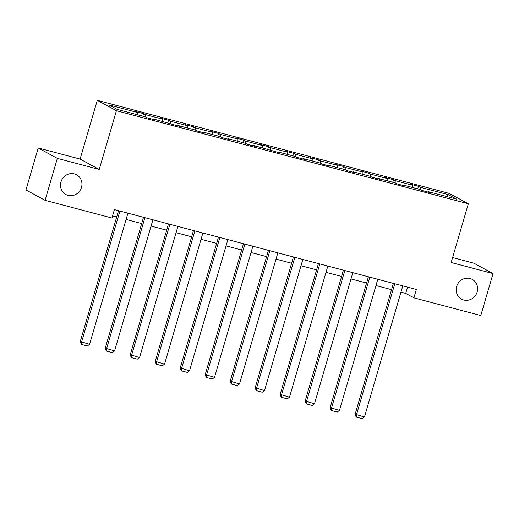 <?xml version="1.0" encoding="UTF-8"?>
<svg xmlns="http://www.w3.org/2000/svg" width="519" height="519" viewBox="0 0 519 519"><rect width="100%" height="100%" fill="white"/><g stroke="black" fill="none" stroke-linecap="round" stroke-linejoin="round"><path stroke-width="0.78" d="M81.489 187.353A11.223 10.568 -61.5 0 1 65.887 194.508A11.223 10.568 -61.5 0 1 60.983 181.935A11.223 10.568 -61.5 0 1 76.585 174.78A11.223 10.568 -61.5 0 1 81.489 187.353M477.143 291.976A11.223 10.568 -61.5 0 1 461.54 299.126A11.223 10.568 -61.5 0 1 456.642 286.553A11.223 10.568 -61.5 0 1 472.245 279.397A11.223 10.568 -61.5 0 1 477.143 291.976M38.218 147.999L57.343 158.373L99.233 169.447L80.108 159.073L38.218 147.999L25.95 189.948L45.082 200.328L111.955 218.012L114.407 209.618L416.361 289.459L413.903 297.848L480.782 315.533L493.05 273.584L473.918 263.204L452.607 257.567M80.108 159.073L97.28 100.342L449.207 193.399L468.339 203.772L116.412 110.716L97.28 100.342M57.343 158.373L45.082 200.328M137.314 114.718L137.282 112.441L135.55 111.501L143.555 113.622L142.809 116.172M420.195 189.519L420.169 187.242L448.52 194.742L456.688 199.166L428.337 191.673L430.069 192.614L422.057 190.492L420.325 189.552L403.347 185.062L405.079 186.003L397.067 183.888L395.335 182.948L378.357 178.458L380.09 179.399L372.084 177.277L370.352 176.337L353.368 171.847L355.1 172.788L347.094 170.673L345.362 169.732L328.378 165.243L330.11 166.184L322.104 164.062L320.372 163.122L303.394 158.632L305.127 159.573L297.115 157.458L295.382 156.517L278.405 152.028L280.137 152.969L253.415 145.417L255.147 146.358L247.135 144.243L245.403 143.302L228.425 138.813L230.157 139.754L222.145 137.632L220.413 136.692L203.435 132.202L205.167 133.143L197.162 131.028L195.429 130.087L178.445 125.598L180.177 126.539L153.455 118.987L155.187 119.928L147.182 117.813L145.45 116.872L117.099 109.373L108.925 104.942L137.282 112.441M145.32 116.84L145.288 114.556L143.555 113.622M145.288 114.556L162.272 119.052L160.54 118.111L168.545 120.226L167.799 122.782M170.31 123.444L170.277 121.167L168.545 120.226M170.277 121.167L187.262 125.656L185.53 124.716L193.535 126.837L192.789 129.387M195.3 130.055L195.267 127.771L193.535 126.837M195.267 127.771L212.245 132.267L210.513 131.326L218.525 133.441L217.779 135.997M220.29 136.659L220.257 134.382L218.525 133.441M220.257 134.382L237.235 138.871L235.503 137.931L243.515 140.052L242.769 142.602M245.279 143.27L245.247 140.986L243.515 140.052M245.247 140.986L262.225 145.476L260.493 144.542L268.505 146.656L267.759 149.213M270.263 149.874L270.237 147.597L268.505 146.656M270.237 147.597L287.215 152.086L285.482 151.146L293.495 153.267L292.742 155.817M295.253 156.485L295.22 154.201L293.495 153.267M295.22 154.201L312.204 158.691L310.472 157.757L318.478 159.871L317.732 162.428M320.242 163.089L320.21 160.812L318.478 159.871M320.21 160.812L337.194 165.302L335.462 164.361L343.468 166.482L342.722 169.032M345.232 169.7L345.2 167.416L343.468 166.482M345.2 167.416L362.178 171.906L360.452 170.972L368.458 173.087L367.712 175.643M370.222 176.304L370.19 174.027L368.458 173.087M370.19 174.027L387.168 178.517L385.435 177.576L393.447 179.697L392.701 182.247M395.212 182.915L395.18 180.631L393.447 179.697M395.18 180.631L412.157 185.121L410.425 184.187L418.437 186.302L417.691 188.858M420.169 187.242L418.437 186.302M153.17 119.396L153.455 118.987M162.298 121.329L162.272 119.052M178.153 126L178.445 125.598M187.288 127.934L187.262 125.656M203.143 132.611L203.435 132.202M212.277 134.544L212.245 132.267M228.133 139.215L228.425 138.813M237.267 141.149L237.235 138.871M253.123 145.826L253.415 145.417M262.257 147.759L262.225 145.476M278.113 152.43L278.405 152.028M287.247 154.364L287.215 152.086M303.102 159.041L303.394 158.632M312.23 160.974L312.204 158.691M328.092 165.645L328.378 165.243M337.22 167.579L337.194 165.302M353.076 172.256L353.368 171.847M362.21 174.189L362.178 171.906M378.066 178.86L378.357 178.458M387.2 180.794L387.168 178.517M403.055 185.471L403.347 185.062M412.19 187.404L412.157 185.121M428.045 192.075L428.337 191.673M99.233 169.447L116.412 110.716M468.339 203.772L451.16 262.504L493.05 273.584M400.96 292.152L405.709 293.404L413.903 297.848M112.571 215.898L116.684 216.981M126.085 219.466L141.674 223.592M151.074 226.076L166.664 230.196M176.064 232.681L191.654 236.807M201.048 239.291L216.637 243.411M226.037 245.896L241.627 250.022M251.027 252.506L266.617 256.626M276.017 259.111L291.607 263.237M301.007 265.722L316.596 269.841M325.997 272.326L341.586 276.452M350.987 278.937L366.576 283.056M375.97 285.541L391.56 289.667M407.545 287.13L405.709 293.404M446.69 196.526L448.52 194.742M402.796 285.872L364.448 417.004L355.152 414.188L356.099 416.893L356.618 417.179L356.443 414.889L394.79 283.757M393.396 283.387L355.152 414.188M364.448 417.004L362.223 418.658L356.618 417.179M377.806 279.267L339.465 410.399L330.162 407.577L331.109 410.289L331.628 410.568L331.453 408.278L369.8 277.146M368.406 276.783L330.162 407.577M339.465 410.399L337.233 412.054L331.628 410.568M352.816 272.657L314.475 403.788L305.172 400.973L306.126 403.678L306.638 403.964L306.463 401.674L344.811 270.542M343.422 270.172L305.172 400.973M314.475 403.788L312.243 405.443L306.638 403.964M327.833 266.052L289.485 397.184L280.182 394.362L281.136 397.074L281.648 397.353L281.473 395.063L319.821 263.931M318.432 263.568L280.182 394.362M289.485 397.184L287.26 398.839L281.648 397.353M302.843 259.442L264.495 390.573L255.192 387.758L256.146 390.463L256.665 390.749L256.483 388.459L294.831 257.327M293.443 256.957L255.192 387.758M264.495 390.573L262.27 392.228L256.665 390.749M277.853 252.837L239.506 383.969L230.202 381.147L231.156 383.859L231.675 384.138L231.5 381.848L269.841 250.716M268.453 250.353L230.202 381.147M239.506 383.969L237.28 385.623L231.675 384.138M252.863 246.227L214.516 377.358L205.219 374.543L206.166 377.248L206.685 377.534L206.51 375.243L244.851 244.112M243.463 243.742L205.219 374.543M214.516 377.358L212.29 379.013L206.685 377.534M227.873 239.622L189.526 370.754L180.229 367.932L181.176 370.644L181.695 370.923L181.52 368.633L219.868 237.501M218.473 237.138L180.229 367.932M189.526 370.754L187.301 372.408L181.695 370.923M202.884 233.012L164.542 364.143L155.239 361.328L156.187 364.033L156.706 364.319L156.53 362.028L194.878 230.897M193.483 230.527L155.239 361.328M164.542 364.143L162.311 365.798L156.706 364.319M177.894 226.407L139.553 357.539L130.25 354.717L131.203 357.429L131.716 357.708L131.541 355.418L169.888 224.286M168.5 223.923L130.25 354.717M139.553 357.539L137.321 359.193L131.716 357.708M152.91 219.797L114.563 350.928L105.26 348.113L106.213 350.818L106.726 351.104L106.551 348.813L144.898 217.682M143.51 217.312L105.26 348.113M114.563 350.928L112.338 352.583L106.726 351.104M127.921 213.192L89.573 344.324L80.27 341.502L81.224 344.214L81.743 344.493L81.561 342.203L119.908 211.071M118.52 210.708L80.27 341.502M89.573 344.324L87.348 345.978L81.743 344.493"/></g></svg>
